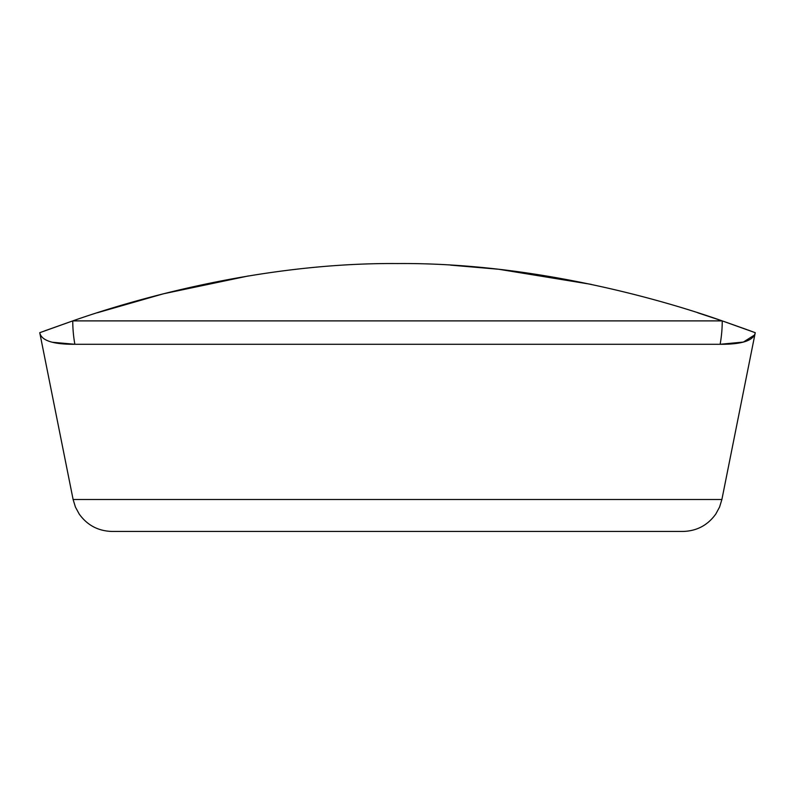 <?xml version="1.0" encoding="UTF-8"?>
<svg xmlns="http://www.w3.org/2000/svg" width="795" height="795" viewBox="0 0 795 795"><rect width="100%" height="100%" fill="white"/><g stroke="black" fill="none" stroke-linecap="round" stroke-linejoin="round"><path stroke-width="1.19" d="M682.915 531.448L112.085 531.448C98.232 531.08 87.271 525.256 79.182 514.007L75.426 507.051L73.11 499.498L721.89 499.498L719.574 507.051L715.818 514.007C707.729 525.256 696.768 531.08 682.915 531.448M44.689 330.869L72.762 320.892A119.25 108.249 90 0 0 74.869 344.285C53.026 344.434 41.32 340.568 39.75 332.698L72.762 320.892C129.078 301.076 258.703 262.449 397.579 263.552C535.989 262.42 666.637 301.235 722.238 320.892L697.811 312.813M72.762 320.892L722.238 320.892L755.25 332.698C753.68 340.578 741.983 344.434 720.131 344.285L743.375 342.069L754.415 335.073M591.142 284.352L499.27 269.346M497.938 269.197L450.536 265.123M248.457 275.935L163.502 293.772L97.388 312.743M52.311 342.248L74.869 344.285L720.131 344.285A119.25 108.249 90 0 0 722.238 320.892M721.89 499.498L755.25 332.698L747.668 329.905M746.773 329.577L723.977 321.488M73.11 499.498L39.75 332.698"/></g></svg>
